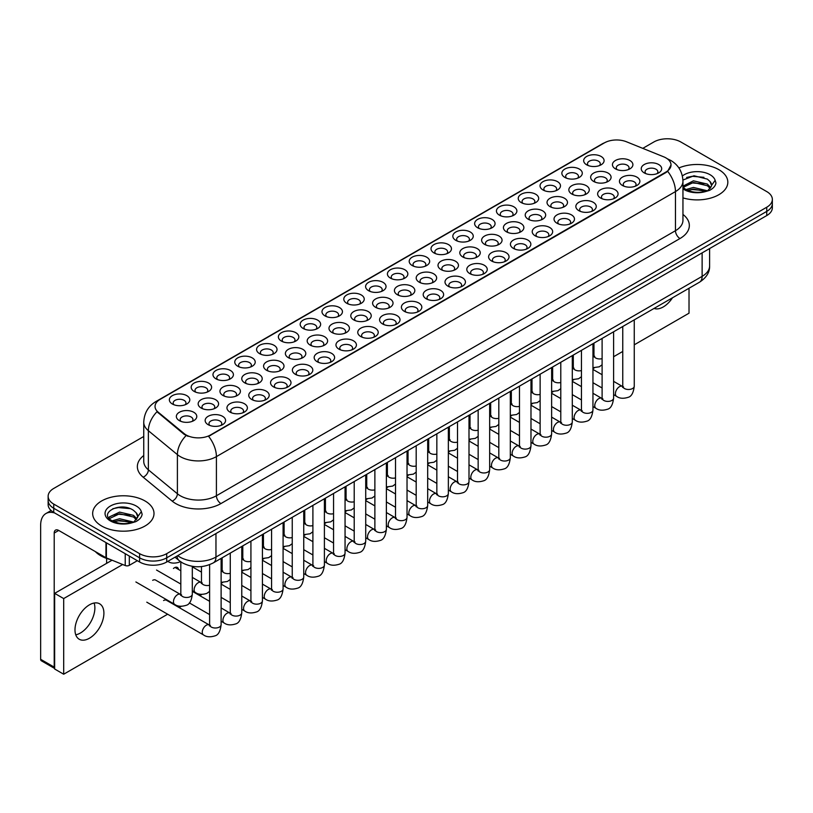 <?xml version="1.0" encoding="UTF-8"?>
<svg xmlns="http://www.w3.org/2000/svg" width="813" height="813" viewBox="0 0 813 813"><rect width="100%" height="100%" fill="white"/><g stroke="black" fill="none" stroke-linecap="round" stroke-linejoin="round"><path stroke-width="1.22" d="M368.594 290.698L368.594 290.698A10.223 5.904 180 0 1 368.594 282.355A10.223 5.904 180 0 1 383.055 282.355A10.223 5.904 180 0 1 383.055 290.698A10.223 5.904 180 0 1 368.594 290.698M381.378 291.481A6.392 3.689 0 0 0 382.212 289.662A6.392 3.689 0 0 0 380.342 287.05A6.392 3.689 0 0 0 373.38 286.247A6.392 3.689 0 0 0 369.437 289.662A6.392 3.689 0 0 0 370.271 291.481M346.785 303.29L346.785 303.29A10.223 5.904 180 0 1 346.785 294.946A10.223 5.904 180 0 1 361.246 294.946A10.223 5.904 180 0 1 361.246 303.29A10.223 5.904 180 0 1 346.785 303.29M359.57 304.072A6.392 3.689 0 0 0 360.413 302.243A6.392 3.689 0 0 0 358.533 299.641A6.392 3.689 0 0 0 351.572 298.838A6.392 3.689 0 0 0 347.629 302.243A6.392 3.689 0 0 0 348.462 304.072M324.987 315.881L324.987 315.881A10.223 5.904 180 0 1 324.987 307.527A10.223 5.904 180 0 1 339.448 307.527A10.223 5.904 180 0 1 339.448 315.881A10.223 5.904 180 0 1 324.987 315.881M337.771 316.664A6.392 3.689 0 0 0 338.604 314.834A6.392 3.689 0 0 0 336.734 312.222A6.392 3.689 0 0 0 329.773 311.43A6.392 3.689 0 0 0 325.82 314.834A6.392 3.689 0 0 0 326.663 316.664M259.571 353.645L259.571 353.645A10.223 5.904 180 0 1 259.571 345.301A10.223 5.904 180 0 1 274.032 345.301A10.223 5.904 180 0 1 274.032 353.645A10.223 5.904 180 0 1 259.571 353.645M272.355 354.427A6.392 3.689 0 0 0 273.188 352.598A6.392 3.689 0 0 0 271.318 349.997A6.392 3.689 0 0 0 264.357 349.194A6.392 3.689 0 0 0 260.404 352.598A6.392 3.689 0 0 0 261.247 354.427M237.762 366.236L237.762 366.236A10.223 5.904 180 0 1 237.762 357.883A10.223 5.904 180 0 1 252.223 357.883A10.223 5.904 180 0 1 252.223 366.236A10.223 5.904 180 0 1 237.762 366.236M250.546 367.019A6.392 3.689 0 0 0 251.38 365.189A6.392 3.689 0 0 0 249.51 362.588A6.392 3.689 0 0 0 242.548 361.785A6.392 3.689 0 0 0 238.605 365.189A6.392 3.689 0 0 0 239.439 367.019M215.963 378.828L215.963 378.828A10.223 5.904 180 0 1 215.963 370.474A10.223 5.904 180 0 1 230.414 370.474A10.223 5.904 180 0 1 230.414 378.828A10.223 5.904 180 0 1 215.963 378.828M228.738 379.61A6.392 3.689 0 0 0 229.581 377.781A6.392 3.689 0 0 0 227.711 375.169A6.392 3.689 0 0 0 220.74 374.376A6.392 3.689 0 0 0 216.797 377.781A6.392 3.689 0 0 0 217.64 379.61M194.155 391.409L194.155 391.409A10.223 5.904 180 0 1 194.155 383.065A10.223 5.904 180 0 1 208.616 383.065A10.223 5.904 180 0 1 208.616 391.409A10.223 5.904 180 0 1 194.155 391.409M206.939 392.191A6.392 3.689 0 0 0 207.772 390.372A6.392 3.689 0 0 0 205.902 387.76A6.392 3.689 0 0 0 198.941 386.958A6.392 3.689 0 0 0 194.998 390.372A6.392 3.689 0 0 0 195.831 392.191M303.178 328.472L303.178 328.472A10.223 5.904 180 0 1 303.178 320.119A10.223 5.904 180 0 1 317.639 320.119A10.223 5.904 180 0 1 317.639 328.472A10.223 5.904 180 0 1 303.178 328.472M315.962 329.255A6.392 3.689 0 0 0 316.796 327.426A6.392 3.689 0 0 0 314.926 324.814A6.392 3.689 0 0 0 307.964 324.021A6.392 3.689 0 0 0 304.021 327.426A6.392 3.689 0 0 0 304.855 329.255M281.369 341.054L281.369 341.054A10.223 5.904 180 0 1 281.379 332.71A10.223 5.904 180 0 1 295.83 332.71A10.223 5.904 180 0 1 295.83 341.054A10.223 5.904 180 0 1 281.369 341.054M294.154 341.836A6.392 3.689 0 0 0 294.997 340.017A6.392 3.689 0 0 0 293.117 337.405A6.392 3.689 0 0 0 286.156 336.602A6.392 3.689 0 0 0 282.213 340.017A6.392 3.689 0 0 0 283.056 341.836M390.403 278.107L390.403 278.107A10.223 5.904 180 0 1 390.403 269.764A10.223 5.904 180 0 1 404.854 269.764A10.223 5.904 180 0 1 404.854 278.107A10.223 5.904 180 0 1 390.403 278.107M403.177 278.889A6.392 3.689 0 0 0 404.02 277.07A6.392 3.689 0 0 0 402.15 274.459A6.392 3.689 0 0 0 395.179 273.656A6.392 3.689 0 0 0 391.236 277.07A6.392 3.689 0 0 0 392.079 278.889M412.201 265.526L412.201 265.526A10.223 5.904 180 0 1 412.201 257.172A10.223 5.904 180 0 1 426.662 257.172A10.223 5.904 180 0 1 426.662 265.526A10.223 5.904 180 0 1 412.201 265.526M424.986 266.308A6.392 3.689 0 0 0 425.829 264.479A6.392 3.689 0 0 0 423.949 261.867A6.392 3.689 0 0 0 416.988 261.075A6.392 3.689 0 0 0 413.045 264.479A6.392 3.689 0 0 0 413.878 266.308M434.01 252.934L434.01 252.934A10.223 5.904 180 0 1 434.01 244.581A10.223 5.904 180 0 1 448.471 244.581A10.223 5.904 180 0 1 448.471 252.934A10.223 5.904 180 0 1 434.01 252.934M446.794 253.717A6.392 3.689 0 0 0 447.628 251.888A6.392 3.689 0 0 0 445.758 249.286A6.392 3.689 0 0 0 438.796 248.483A6.392 3.689 0 0 0 434.853 251.888A6.392 3.689 0 0 0 435.687 253.717M455.819 240.343L455.819 240.343A10.223 5.904 180 0 1 455.819 232A10.223 5.904 180 0 1 470.27 232A10.223 5.904 180 0 1 470.27 240.343A10.223 5.904 180 0 1 455.819 240.343M468.593 241.126A6.392 3.689 0 0 0 469.436 239.296A6.392 3.689 0 0 0 467.566 236.695A6.392 3.689 0 0 0 460.595 235.892A6.392 3.689 0 0 0 456.652 239.296A6.392 3.689 0 0 0 457.495 241.126M477.617 227.752L477.617 227.752A10.223 5.904 180 0 1 477.617 219.408A10.223 5.904 180 0 1 492.078 219.408A10.223 5.904 180 0 1 492.078 227.752A10.223 5.904 180 0 1 477.617 227.752M490.402 228.534A6.392 3.689 0 0 0 491.235 226.715A6.392 3.689 0 0 0 489.365 224.103A6.392 3.689 0 0 0 482.404 223.301A6.392 3.689 0 0 0 478.461 226.715A6.392 3.689 0 0 0 479.294 228.534M499.426 215.171L499.426 215.171A10.223 5.904 180 0 1 499.426 206.817A10.223 5.904 180 0 1 513.887 206.817A10.223 5.904 180 0 1 513.887 215.171A10.223 5.904 180 0 1 499.426 215.171M512.21 215.953A6.392 3.689 0 0 0 513.044 214.124A6.392 3.689 0 0 0 511.174 211.512A6.392 3.689 0 0 0 504.212 210.709A6.392 3.689 0 0 0 500.269 214.124A6.392 3.689 0 0 0 501.103 215.953M521.235 202.579L521.235 202.579A10.223 5.904 180 0 1 521.235 194.226A10.223 5.904 180 0 1 535.686 194.226A10.223 5.904 180 0 1 535.686 202.579A10.223 5.904 180 0 1 521.235 202.579M534.009 203.362A6.392 3.689 0 0 0 534.852 201.533A6.392 3.689 0 0 0 532.982 198.921A6.392 3.689 0 0 0 526.011 198.128A6.392 3.689 0 0 0 522.068 201.533A6.392 3.689 0 0 0 522.911 203.362M543.033 189.988L543.033 189.988A10.223 5.904 180 0 1 543.033 181.645A10.223 5.904 180 0 1 557.494 181.645A10.223 5.904 180 0 1 557.494 189.988A10.223 5.904 180 0 1 543.033 189.988M555.818 190.77A6.392 3.689 0 0 0 556.651 188.941A6.392 3.689 0 0 0 554.781 186.34A6.392 3.689 0 0 0 547.82 185.537A6.392 3.689 0 0 0 543.877 188.941A6.392 3.689 0 0 0 544.71 190.77M564.842 177.397L564.842 177.397A10.223 5.904 180 0 1 564.842 169.053A10.223 5.904 180 0 1 579.303 169.053A10.223 5.904 180 0 1 579.303 177.397A10.223 5.904 180 0 1 564.842 177.397M577.626 178.179A6.392 3.689 0 0 0 578.46 176.36A6.392 3.689 0 0 0 576.59 173.748A6.392 3.689 0 0 0 569.628 172.945A6.392 3.689 0 0 0 565.685 176.36A6.392 3.689 0 0 0 566.519 178.179M586.651 164.805L586.651 164.805A10.223 5.904 180 0 1 586.651 156.462A10.223 5.904 180 0 1 601.102 156.462A10.223 5.904 180 0 1 601.102 164.805A10.223 5.904 180 0 1 586.651 164.805M599.425 165.588A6.392 3.689 0 0 0 600.268 163.769A6.392 3.689 0 0 0 598.398 161.157A6.392 3.689 0 0 0 591.427 160.354A6.392 3.689 0 0 0 587.484 163.769A6.392 3.689 0 0 0 588.327 165.588M172.346 404L172.346 404A10.223 5.904 180 0 1 172.346 395.657A10.223 5.904 180 0 1 186.807 395.657A10.223 5.904 180 0 1 186.807 404A10.223 5.904 180 0 1 172.346 404M185.13 404.783A6.392 3.689 0 0 0 185.964 402.963A6.392 3.689 0 0 0 184.094 400.352A6.392 3.689 0 0 0 177.132 399.549A6.392 3.689 0 0 0 173.189 402.963A6.392 3.689 0 0 0 174.023 404.783M397.394 294.733L397.394 294.733A10.223 5.904 180 0 1 397.394 286.389A10.223 5.904 180 0 1 411.845 286.389A10.223 5.904 180 0 1 411.845 294.733A10.223 5.904 180 0 1 397.394 294.733M410.169 295.515A6.392 3.689 0 0 0 411.012 293.696A6.392 3.689 0 0 0 409.142 291.084A6.392 3.689 0 0 0 402.171 290.282A6.392 3.689 0 0 0 398.228 293.696A6.392 3.689 0 0 0 399.071 295.515M375.586 307.324L375.586 307.324A10.223 5.904 180 0 1 375.586 298.981A10.223 5.904 180 0 1 390.047 298.981A10.223 5.904 180 0 1 390.047 307.324A10.223 5.904 180 0 1 375.586 307.324M388.37 308.107A6.392 3.689 0 0 0 389.203 306.277A6.392 3.689 0 0 0 387.334 303.676A6.392 3.689 0 0 0 380.372 302.873A6.392 3.689 0 0 0 376.419 306.277A6.392 3.689 0 0 0 377.262 308.107M353.777 319.916L353.777 319.916A10.223 5.904 180 0 1 353.777 311.562A10.223 5.904 180 0 1 368.238 311.562A10.223 5.904 180 0 1 368.238 319.916A10.223 5.904 180 0 1 353.777 319.916M366.561 320.698A6.392 3.689 0 0 0 367.395 318.869A6.392 3.689 0 0 0 365.525 316.267A6.392 3.689 0 0 0 358.563 315.464A6.392 3.689 0 0 0 354.62 318.869A6.392 3.689 0 0 0 355.454 320.698M331.978 332.507L331.978 332.507A10.223 5.904 180 0 1 331.978 324.153A10.223 5.904 180 0 1 346.429 324.153A10.223 5.904 180 0 1 346.429 332.507A10.223 5.904 180 0 1 331.978 332.507M344.753 333.289A6.392 3.689 0 0 0 345.596 331.46A6.392 3.689 0 0 0 343.726 328.848A6.392 3.689 0 0 0 336.755 328.056A6.392 3.689 0 0 0 332.812 331.46A6.392 3.689 0 0 0 333.655 333.289M266.562 370.271L266.562 370.271A10.223 5.904 180 0 1 266.562 361.927A10.223 5.904 180 0 1 281.013 361.927A10.223 5.904 180 0 1 281.013 370.271A10.223 5.904 180 0 1 266.562 370.271M279.337 371.053A6.392 3.689 0 0 0 280.18 369.224A6.392 3.689 0 0 0 278.31 366.622A6.392 3.689 0 0 0 271.339 365.82A6.392 3.689 0 0 0 267.396 369.224A6.392 3.689 0 0 0 268.239 371.053M244.754 382.862L244.754 382.862A10.223 5.904 180 0 1 244.754 374.508A10.223 5.904 180 0 1 259.215 374.508A10.223 5.904 180 0 1 259.215 382.862A10.223 5.904 180 0 1 244.754 382.862M257.538 383.645A6.392 3.689 0 0 0 258.371 381.815A6.392 3.689 0 0 0 256.502 379.204A6.392 3.689 0 0 0 249.54 378.411A6.392 3.689 0 0 0 245.597 381.815A6.392 3.689 0 0 0 246.43 383.645M222.945 395.453L222.945 395.453A10.223 5.904 180 0 1 222.945 387.1A10.223 5.904 180 0 1 237.406 387.1A10.223 5.904 180 0 1 237.406 395.453A10.223 5.904 180 0 1 222.945 395.453M235.729 396.236A6.392 3.689 0 0 0 236.563 394.407A6.392 3.689 0 0 0 234.693 391.795A6.392 3.689 0 0 0 227.731 390.992A6.392 3.689 0 0 0 223.788 394.407A6.392 3.689 0 0 0 224.622 396.236M201.146 408.035L201.146 408.035A10.223 5.904 180 0 1 201.146 399.691A10.223 5.904 180 0 1 215.597 399.691A10.223 5.904 180 0 1 215.597 408.035A10.223 5.904 180 0 1 201.146 408.035M213.921 408.817A6.392 3.689 0 0 0 214.764 406.998A6.392 3.689 0 0 0 212.894 404.386A6.392 3.689 0 0 0 205.923 403.583A6.392 3.689 0 0 0 201.98 406.998A6.392 3.689 0 0 0 202.823 408.817M310.17 345.088L310.17 345.088A10.223 5.904 180 0 1 310.17 336.745A10.223 5.904 180 0 1 324.631 336.745A10.223 5.904 180 0 1 324.631 345.088A10.223 5.904 180 0 1 310.17 345.088M322.954 345.871A6.392 3.689 0 0 0 323.787 344.051A6.392 3.689 0 0 0 321.918 341.44A6.392 3.689 0 0 0 314.956 340.637A6.392 3.689 0 0 0 311.013 344.051A6.392 3.689 0 0 0 311.846 345.871M288.361 357.679L288.361 357.679A10.223 5.904 180 0 1 288.361 349.336A10.223 5.904 180 0 1 302.822 349.336A10.223 5.904 180 0 1 302.822 357.679A10.223 5.904 180 0 1 288.361 357.679M301.145 358.462A6.392 3.689 0 0 0 301.979 356.643A6.392 3.689 0 0 0 300.109 354.031A6.392 3.689 0 0 0 293.147 353.228A6.392 3.689 0 0 0 289.204 356.643A6.392 3.689 0 0 0 290.038 358.462M419.193 282.152L419.193 282.152A10.223 5.904 180 0 1 419.193 273.798A10.223 5.904 180 0 1 433.654 273.798A10.223 5.904 180 0 1 433.654 282.152A10.223 5.904 180 0 1 419.193 282.152M431.977 282.934A6.392 3.689 0 0 0 432.811 281.105A6.392 3.689 0 0 0 430.941 278.493A6.392 3.689 0 0 0 423.98 277.69A6.392 3.689 0 0 0 420.036 281.105A6.392 3.689 0 0 0 420.87 282.934M441.002 269.56L441.002 269.56A10.223 5.904 180 0 1 441.002 261.207A10.223 5.904 180 0 1 455.463 261.207A10.223 5.904 180 0 1 455.463 269.56A10.223 5.904 180 0 1 441.002 269.56M453.786 270.343A6.392 3.689 0 0 0 454.619 268.514A6.392 3.689 0 0 0 452.75 265.902A6.392 3.689 0 0 0 445.788 265.109A6.392 3.689 0 0 0 441.835 268.514A6.392 3.689 0 0 0 442.679 270.343M462.8 256.969L462.8 256.969A10.223 5.904 180 0 1 462.8 248.626A10.223 5.904 180 0 1 477.261 248.626A10.223 5.904 180 0 1 477.261 256.969A10.223 5.904 180 0 1 462.8 256.969M475.585 257.751A6.392 3.689 0 0 0 476.428 255.922A6.392 3.689 0 0 0 474.548 253.321A6.392 3.689 0 0 0 467.587 252.518A6.392 3.689 0 0 0 463.644 255.922A6.392 3.689 0 0 0 464.487 257.751M484.609 244.378L484.609 244.378A10.223 5.904 180 0 1 484.609 236.034A10.223 5.904 180 0 1 499.07 236.034A10.223 5.904 180 0 1 499.07 244.378A10.223 5.904 180 0 1 484.609 244.378M497.393 245.16A6.392 3.689 0 0 0 498.227 243.341A6.392 3.689 0 0 0 496.357 240.729A6.392 3.689 0 0 0 489.396 239.926A6.392 3.689 0 0 0 485.452 243.341A6.392 3.689 0 0 0 486.286 245.16M506.418 231.786L506.418 231.786A10.223 5.904 180 0 1 506.418 223.443A10.223 5.904 180 0 1 520.879 223.443A10.223 5.904 180 0 1 520.879 231.786A10.223 5.904 180 0 1 506.418 231.786M519.192 232.569A6.392 3.689 0 0 0 520.035 230.75A6.392 3.689 0 0 0 518.166 228.138A6.392 3.689 0 0 0 511.204 227.335A6.392 3.689 0 0 0 507.251 230.75A6.392 3.689 0 0 0 508.095 232.569M528.216 219.205L528.216 219.205A10.223 5.904 180 0 1 528.216 210.852A10.223 5.904 180 0 1 542.678 210.852A10.223 5.904 180 0 1 542.678 219.205A10.223 5.904 180 0 1 528.216 219.205M541.001 219.988A6.392 3.689 0 0 0 541.844 218.158A6.392 3.689 0 0 0 539.964 215.547A6.392 3.689 0 0 0 533.003 214.754A6.392 3.689 0 0 0 529.06 218.158A6.392 3.689 0 0 0 529.893 219.988M550.025 206.614L550.025 206.614A10.223 5.904 180 0 1 550.025 198.26A10.223 5.904 180 0 1 564.486 198.26A10.223 5.904 180 0 1 564.486 206.614A10.223 5.904 180 0 1 550.025 206.614M562.809 207.396A6.392 3.689 0 0 0 563.643 205.567A6.392 3.689 0 0 0 561.773 202.965A6.392 3.689 0 0 0 554.812 202.163A6.392 3.689 0 0 0 550.868 205.567A6.392 3.689 0 0 0 551.702 207.396M571.834 194.022L571.834 194.022A10.223 5.904 180 0 1 571.834 185.679A10.223 5.904 180 0 1 586.285 185.679A10.223 5.904 180 0 1 586.285 194.022A10.223 5.904 180 0 1 571.834 194.022M584.608 194.805A6.392 3.689 0 0 0 585.451 192.976A6.392 3.689 0 0 0 583.582 190.374A6.392 3.689 0 0 0 576.61 189.571A6.392 3.689 0 0 0 572.667 192.976A6.392 3.689 0 0 0 573.511 194.805M593.632 181.431L593.632 181.431A10.223 5.904 180 0 1 593.632 173.088A10.223 5.904 180 0 1 608.094 173.088A10.223 5.904 180 0 1 608.094 181.431A10.223 5.904 180 0 1 593.632 181.431M606.417 182.214A6.392 3.689 0 0 0 607.26 180.395A6.392 3.689 0 0 0 605.38 177.783A6.392 3.689 0 0 0 598.419 176.98A6.392 3.689 0 0 0 594.476 180.395A6.392 3.689 0 0 0 595.309 182.214M615.441 168.85L615.441 168.85A10.223 5.904 180 0 1 615.441 160.496A10.223 5.904 180 0 1 629.902 160.496A10.223 5.904 180 0 1 629.902 168.85A10.223 5.904 180 0 1 615.441 168.85M628.225 169.632A6.392 3.689 0 0 0 629.059 167.803A6.392 3.689 0 0 0 627.189 165.191A6.392 3.689 0 0 0 620.228 164.389A6.392 3.689 0 0 0 616.284 167.803A6.392 3.689 0 0 0 617.118 169.632M179.338 420.626L179.338 420.626A10.223 5.904 180 0 1 179.338 412.282A10.223 5.904 180 0 1 193.799 412.282A10.223 5.904 180 0 1 193.799 420.626A10.223 5.904 180 0 1 179.338 420.626M192.122 421.408A6.392 3.689 0 0 0 192.955 419.579A6.392 3.689 0 0 0 191.085 416.978A6.392 3.689 0 0 0 184.124 416.175A6.392 3.689 0 0 0 180.181 419.579A6.392 3.689 0 0 0 181.014 421.408M295.353 374.305L295.353 374.305A10.223 5.904 180 0 1 295.353 365.962A10.223 5.904 180 0 1 309.814 365.962A10.223 5.904 180 0 1 309.814 374.305A10.223 5.904 180 0 1 295.353 374.305M308.137 375.088A6.392 3.689 0 0 0 308.97 373.258A6.392 3.689 0 0 0 307.101 370.657A6.392 3.689 0 0 0 300.139 369.854A6.392 3.689 0 0 0 296.196 373.258A6.392 3.689 0 0 0 297.03 375.088M273.544 386.897L273.544 386.897A10.223 5.904 180 0 1 273.544 378.543A10.223 5.904 180 0 1 288.005 378.543A10.223 5.904 180 0 1 288.005 386.897A10.223 5.904 180 0 1 273.544 386.897M286.328 387.679A6.392 3.689 0 0 0 287.172 385.85A6.392 3.689 0 0 0 285.292 383.248A6.392 3.689 0 0 0 278.331 382.445A6.392 3.689 0 0 0 274.388 385.85A6.392 3.689 0 0 0 275.221 387.679M251.745 399.488L251.745 399.488A10.223 5.904 180 0 1 251.745 391.134A10.223 5.904 180 0 1 266.207 391.134A10.223 5.904 180 0 1 266.207 399.488A10.223 5.904 180 0 1 251.745 399.488M264.53 400.27A6.392 3.689 0 0 0 265.363 398.441A6.392 3.689 0 0 0 263.493 395.829A6.392 3.689 0 0 0 256.532 395.037A6.392 3.689 0 0 0 252.579 398.441A6.392 3.689 0 0 0 253.422 400.27M229.937 412.069L229.937 412.069A10.223 5.904 180 0 1 229.937 403.726A10.223 5.904 180 0 1 244.398 403.726A10.223 5.904 180 0 1 244.398 412.069A10.223 5.904 180 0 1 229.937 412.069M242.721 412.852A6.392 3.689 0 0 0 243.554 411.032A6.392 3.689 0 0 0 241.685 408.421A6.392 3.689 0 0 0 234.723 407.618A6.392 3.689 0 0 0 230.78 411.032A6.392 3.689 0 0 0 231.614 412.852M317.161 361.714L317.161 361.714A10.223 5.904 180 0 1 317.161 353.37A10.223 5.904 180 0 1 331.613 353.37A10.223 5.904 180 0 1 331.613 361.714A10.223 5.904 180 0 1 317.161 361.714M329.936 362.496A6.392 3.689 0 0 0 330.779 360.677A6.392 3.689 0 0 0 328.909 358.066A6.392 3.689 0 0 0 321.938 357.263A6.392 3.689 0 0 0 317.995 360.677A6.392 3.689 0 0 0 318.838 362.496M338.96 349.133L338.96 349.133A10.223 5.904 180 0 1 338.96 340.779A10.223 5.904 180 0 1 353.421 340.779A10.223 5.904 180 0 1 353.421 349.133A10.223 5.904 180 0 1 338.96 349.133M351.744 349.915A6.392 3.689 0 0 0 352.588 348.086A6.392 3.689 0 0 0 350.708 345.474A6.392 3.689 0 0 0 343.747 344.671A6.392 3.689 0 0 0 339.804 348.086A6.392 3.689 0 0 0 340.637 349.915M360.769 336.541L360.769 336.541A10.223 5.904 180 0 1 360.769 328.188A10.223 5.904 180 0 1 375.23 328.188A10.223 5.904 180 0 1 375.23 336.541A10.223 5.904 180 0 1 360.769 336.541M373.553 337.324A6.392 3.689 0 0 0 374.387 335.495A6.392 3.689 0 0 0 372.517 332.883A6.392 3.689 0 0 0 365.555 332.09A6.392 3.689 0 0 0 361.612 335.495A6.392 3.689 0 0 0 362.446 337.324M382.577 323.95L382.577 323.95A10.223 5.904 180 0 1 382.577 315.607A10.223 5.904 180 0 1 397.029 315.607A10.223 5.904 180 0 1 397.029 323.95A10.223 5.904 180 0 1 382.577 323.95M395.352 324.733A6.392 3.689 0 0 0 396.195 322.903A6.392 3.689 0 0 0 394.325 320.302A6.392 3.689 0 0 0 387.354 319.499A6.392 3.689 0 0 0 383.411 322.903A6.392 3.689 0 0 0 384.254 324.733M404.376 311.359L404.376 311.359A10.223 5.904 180 0 1 404.376 303.015A10.223 5.904 180 0 1 418.837 303.015A10.223 5.904 180 0 1 418.837 311.359A10.223 5.904 180 0 1 404.376 311.359M417.16 312.141A6.392 3.689 0 0 0 417.994 310.322A6.392 3.689 0 0 0 416.124 307.71A6.392 3.689 0 0 0 409.163 306.908A6.392 3.689 0 0 0 405.22 310.322A6.392 3.689 0 0 0 406.053 312.141M426.185 298.767L426.185 298.767A10.223 5.904 180 0 1 426.185 290.424A10.223 5.904 180 0 1 440.646 290.424A10.223 5.904 180 0 1 440.646 298.767A10.223 5.904 180 0 1 426.185 298.767M438.969 299.55A6.392 3.689 0 0 0 439.803 297.731A6.392 3.689 0 0 0 437.933 295.119A6.392 3.689 0 0 0 430.971 294.316A6.392 3.689 0 0 0 427.028 297.731A6.392 3.689 0 0 0 427.862 299.55M447.993 286.186L447.993 286.186A10.223 5.904 180 0 1 447.993 277.833A10.223 5.904 180 0 1 462.445 277.833A10.223 5.904 180 0 1 462.445 286.186A10.223 5.904 180 0 1 447.993 286.186M460.768 286.969A6.392 3.689 0 0 0 461.611 285.139A6.392 3.689 0 0 0 459.741 282.528A6.392 3.689 0 0 0 452.77 281.735A6.392 3.689 0 0 0 448.827 285.139A6.392 3.689 0 0 0 449.67 286.969M469.792 273.595L469.792 273.595A10.223 5.904 180 0 1 469.792 265.241A10.223 5.904 180 0 1 484.253 265.241A10.223 5.904 180 0 1 484.253 273.595A10.223 5.904 180 0 1 469.792 273.595M482.576 274.377A6.392 3.689 0 0 0 483.41 272.548A6.392 3.689 0 0 0 481.54 269.936A6.392 3.689 0 0 0 474.579 269.144A6.392 3.689 0 0 0 470.636 272.548A6.392 3.689 0 0 0 471.469 274.377M491.601 261.003L491.601 261.003A10.223 5.904 180 0 1 491.601 252.66A10.223 5.904 180 0 1 506.062 252.66A10.223 5.904 180 0 1 506.062 261.003A10.223 5.904 180 0 1 491.601 261.003M504.385 261.786A6.392 3.689 0 0 0 505.219 259.957A6.392 3.689 0 0 0 503.349 257.355A6.392 3.689 0 0 0 496.387 256.552A6.392 3.689 0 0 0 492.444 259.957A6.392 3.689 0 0 0 493.278 261.786M513.41 248.412L513.41 248.412A10.223 5.904 180 0 1 513.41 240.069A10.223 5.904 180 0 1 527.861 240.069A10.223 5.904 180 0 1 527.861 248.412A10.223 5.904 180 0 1 513.41 248.412M526.184 249.195A6.392 3.689 0 0 0 527.027 247.376A6.392 3.689 0 0 0 525.157 244.764A6.392 3.689 0 0 0 518.186 243.961A6.392 3.689 0 0 0 514.243 247.376A6.392 3.689 0 0 0 515.086 249.195M535.208 235.831L535.208 235.831A10.223 5.904 180 0 1 535.208 227.477A10.223 5.904 180 0 1 549.669 227.477A10.223 5.904 180 0 1 549.669 235.831A10.223 5.904 180 0 1 535.208 235.831M547.992 236.613A6.392 3.689 0 0 0 548.826 234.784A6.392 3.689 0 0 0 546.956 232.172A6.392 3.689 0 0 0 539.995 231.37A6.392 3.689 0 0 0 536.052 234.784A6.392 3.689 0 0 0 536.885 236.613M557.017 223.24L557.017 223.24A10.223 5.904 180 0 1 557.017 214.886A10.223 5.904 180 0 1 571.478 214.886A10.223 5.904 180 0 1 571.478 223.24A10.223 5.904 180 0 1 557.017 223.24M569.801 224.022A6.392 3.689 0 0 0 570.635 222.193A6.392 3.689 0 0 0 568.765 219.581A6.392 3.689 0 0 0 561.803 218.788A6.392 3.689 0 0 0 557.85 222.193A6.392 3.689 0 0 0 558.694 224.022M578.826 210.648L578.826 210.648A10.223 5.904 180 0 1 578.826 202.305A10.223 5.904 180 0 1 593.277 202.305A10.223 5.904 180 0 1 593.277 210.648A10.223 5.904 180 0 1 578.826 210.648M591.6 211.431A6.392 3.689 0 0 0 592.443 209.602A6.392 3.689 0 0 0 590.563 207A6.392 3.689 0 0 0 583.602 206.197A6.392 3.689 0 0 0 579.659 209.602A6.392 3.689 0 0 0 580.502 211.431M600.624 198.057L600.624 198.057A10.223 5.904 180 0 1 600.624 189.714A10.223 5.904 180 0 1 615.085 189.714A10.223 5.904 180 0 1 615.085 198.057A10.223 5.904 180 0 1 600.624 198.057M613.409 198.839A6.392 3.689 0 0 0 614.242 197.02A6.392 3.689 0 0 0 612.372 194.409A6.392 3.689 0 0 0 605.411 193.606A6.392 3.689 0 0 0 601.468 197.02A6.392 3.689 0 0 0 602.301 198.839M622.433 185.466L622.433 185.466A10.223 5.904 180 0 1 622.433 177.122A10.223 5.904 180 0 1 636.894 177.122A10.223 5.904 180 0 1 636.894 185.466A10.223 5.904 180 0 1 622.433 185.466M635.217 186.248A6.392 3.689 0 0 0 636.051 184.429A6.392 3.689 0 0 0 634.181 181.817A6.392 3.689 0 0 0 627.219 181.014A6.392 3.689 0 0 0 623.266 184.429A6.392 3.689 0 0 0 624.11 186.248M644.231 172.884L644.231 172.884A10.223 5.904 180 0 1 644.231 164.531A10.223 5.904 180 0 1 658.693 164.531A10.223 5.904 180 0 1 658.693 172.884A10.223 5.904 180 0 1 644.231 172.884M657.016 173.667A6.392 3.689 0 0 0 657.859 171.838A6.392 3.689 0 0 0 655.979 169.226A6.392 3.689 0 0 0 649.018 168.433A6.392 3.689 0 0 0 645.075 171.838A6.392 3.689 0 0 0 645.908 173.667M208.138 424.66A10.223 5.904 180 0 1 208.128 424.66A10.223 5.904 180 0 1 208.138 416.317A10.223 5.904 180 0 1 222.589 416.317A10.223 5.904 180 0 1 222.589 424.66A10.223 5.904 180 0 1 208.138 424.66M220.912 425.443A6.392 3.689 0 0 0 221.756 423.624A6.392 3.689 0 0 0 219.876 421.012A6.392 3.689 0 0 0 212.915 420.209A6.392 3.689 0 0 0 208.971 423.624A6.392 3.689 0 0 0 209.815 425.443M663.672 156.807A17.256 9.959 180 0 1 665.979 157.925A17.256 9.959 180 0 1 671.03 164.968A17.256 9.959 180 0 1 665.979 172.01L210.537 434.965A17.256 9.959 180 0 1 184.205 433.634L158.159 412.15A17.256 9.959 180 0 1 155.039 406.439A17.256 9.959 180 0 1 160.09 399.396L604.374 142.885A17.256 9.959 180 0 1 626.467 141.767L663.672 156.807M718.844 169.663A30.67 17.703 0 0 0 678.906 167.956A30.67 17.703 0 0 1 718.844 169.663A30.67 17.703 0 0 1 727.828 182.193A30.67 17.703 0 0 0 718.844 169.663M145.019 500.96A30.67 17.703 0 0 0 111.594 497.119A30.67 17.703 0 0 0 92.662 513.481A30.67 17.703 0 0 0 101.645 526.001A30.67 17.703 0 0 0 135.07 529.842A30.67 17.703 0 0 0 154.003 513.481A30.67 17.703 0 0 0 145.019 500.96A30.67 17.703 0 0 0 111.594 497.119A30.67 17.703 0 0 0 92.662 513.481A30.67 17.703 0 0 0 101.645 526.001A30.67 17.703 0 0 0 135.07 529.842A30.67 17.703 0 0 0 154.003 513.481A30.67 17.703 0 0 0 145.019 500.96M671.03 164.968L667.646 171.309L665.979 172.529L208.595 436.347A22.368 12.917 60 0 1 216.41 456.611A25.559 14.756 180 0 1 180.262 456.611A25.559 14.756 180 0 1 177.397 454.64L148.373 430.707A25.559 14.756 180 0 1 143.749 422.242L143.749 461.378A25.559 14.756 0 0 0 148.373 469.833L177.397 493.776A25.559 14.756 0 0 0 180.262 495.747A25.559 14.756 0 0 0 216.41 495.747L675.471 230.709A25.559 14.756 0 0 0 682.95 220.272L682.95 181.147A25.559 14.756 180 0 1 675.471 191.583A22.368 12.917 -120 0 0 667.646 171.309M143.749 436.479L53.749 488.44A19.166 11.067 0 0 0 48.14 496.265L48.14 504.609A19.166 11.067 0 0 0 53.749 512.434L139.602 561.996L139.602 557.83A19.166 11.067 0 0 0 166.706 557.83L766.74 211.4A19.166 11.067 0 0 0 772.35 203.575A19.166 11.067 0 0 1 766.74 211.4L166.706 557.83A19.166 11.067 0 0 1 139.602 557.83L53.749 508.267L139.602 557.83L139.602 553.653A19.166 11.067 0 0 0 166.706 553.653L766.74 207.234A19.166 11.067 0 0 0 772.35 199.409A19.166 11.067 0 0 0 766.74 191.583L680.888 142.021A19.166 11.067 0 0 0 653.774 142.021L642.778 148.362M48.14 500.442A19.166 11.067 0 0 0 53.749 508.267A19.166 11.067 0 0 1 48.14 500.442M188.077 436.347L184.205 434.386L156.99 411.734A22.368 14.959 129.5 0 0 148.373 430.707L148.373 469.833A6.392 4.278 -50.5 0 1 143.139 477.17A31.951 18.445 180 0 1 143.749 455.524M682.95 197.884A30.67 17.703 0 0 0 727.828 182.193A30.67 17.703 0 0 1 682.95 197.884M48.14 496.265A19.166 11.067 0 0 0 53.749 504.09L139.602 553.653M139.602 561.996A19.166 11.067 0 0 0 166.706 561.996L766.74 215.577A19.166 11.067 0 0 0 772.35 207.752L772.35 199.409M682.95 187.092L685.572 189.287C691.172 192.315 697.778 193.088 705.399 191.604L709.454 190.425C713.357 188.423 715.521 185.923 715.948 182.925L715.145 180.334L711.599 185.323A14.441 8.343 0 0 0 709.962 181.472L707.381 179.114L693.977 175.771L682.93 180.049M711.385 186.309L707.859 190.567M685.999 189.541L693.418 187.437L707.523 190.811M703.794 190.537L692.28 189.551L687.707 190.374L693.418 189.094L705.918 191.492M682.95 186.167L693.418 180.811L707.371 184.084L710.725 187.569M683.164 187.336L693.418 182.468L707.371 185.74L710.166 188.362M709.962 181.472L711.588 185.516M686.619 177.447L692.28 176.299L703.936 177.325M687.686 183.758L692.28 182.925L703.794 183.911M95.324 551.57A31.951 18.445 0 0 0 100.741 555.736A31.951 18.445 0 0 0 110.558 559.608M137.57 517.607L137.783 516.611A14.441 8.343 0 0 0 136.147 512.759L133.566 510.401C120.243 500.981 98.058 513.277 111.757 520.574C117.346 523.613 123.952 524.385 131.574 522.901L135.639 521.722C139.531 519.72 141.696 517.22 142.133 514.223L141.33 511.631L134.033 521.855M112.184 520.828L119.592 518.735L133.698 522.098M113.881 521.661L119.592 520.391L132.092 522.789M108.942 518.145L109.379 516.905L119.592 512.109L133.545 515.371L136.909 518.867M109.349 518.633L119.592 513.765L133.545 517.027L136.35 519.649M136.147 512.759L137.773 516.814M112.794 508.735L118.454 507.586L130.121 508.613M113.871 515.046L118.454 514.212L129.968 515.198M113.881 521.672L118.454 520.838L129.968 521.824M80.406 633.012A20.447 11.809 120 0 0 94.105 603.033A20.447 11.809 120 0 1 80.406 633.012A20.447 11.809 120 0 1 75.761 634.811A20.447 11.809 120 0 0 80.406 633.012M129.318 556.062L129.318 565.33L137.336 560.696M54.705 512.993A25.559 14.756 -120 0 0 45.945 513.521A25.559 14.756 -120 0 0 40.65 525.218L40.65 659.302L54.207 667.127L54.207 533.043A6.392 3.689 60 0 1 55.528 530.117A6.392 3.689 60 0 1 58.719 530.442L105.964 557.718L105.964 542.586M54.654 668.469L41.311 660.766A3.191 1.85 -60 0 1 40.65 659.302M106.615 563.358L106.615 558.419M54.207 667.127A3.191 1.85 120 0 0 54.654 668.438M129.318 565.33A3.191 1.85 180 0 1 125.232 565.533L106.391 557.921A3.191 1.85 180 0 1 105.964 557.718M490.676 411.693A5.752 3.323 120 0 0 490.666 411.703A5.752 3.323 120 0 0 489.66 412.425M470.026 423.817A5.752 3.323 120 0 0 468.999 424.203M449.365 436.378A5.752 3.323 120 0 0 448.349 436.378M428.705 449.701A5.752 3.323 120 0 0 428.126 449.183A5.752 3.323 120 0 0 427.689 449M407.283 462.993A5.752 3.323 120 0 0 407.028 462.475M178.514 569.446A5.752 3.323 120 0 0 177.366 567.454A5.752 3.323 120 0 0 174.49 567.738A5.752 3.323 120 0 0 173.464 568.48M155.629 580.086A5.752 3.323 120 0 0 155.557 580.045A5.752 3.323 120 0 0 152.681 580.33L152.681 580.33M166.533 600.299A5.752 3.323 120 0 0 166.462 600.248A5.752 3.323 120 0 0 163.586 600.533L163.586 600.533M89.45 638.225A20.447 11.809 120 0 0 102.804 620.207A20.447 11.809 120 0 0 99.674 603.825A20.447 11.809 120 0 0 89.45 604.831A20.447 11.809 120 0 0 76.087 622.849A20.447 11.809 120 0 0 79.227 639.242A20.447 11.809 120 0 0 89.45 638.225M654.069 308.432A20.447 11.809 120 0 0 663.266 306.938A20.447 11.809 120 0 0 672.473 297.802M511.336 399.945A5.752 3.323 120 0 0 510.32 401.063M634.262 344.814L689.018 313.198L689.018 288.249M122.692 564.507L63.688 598.571L63.688 674.221L167.641 614.211M179.134 607.575L181.258 606.346M199.795 595.644L201.919 594.425M221.116 583.338L222.579 582.494M241.766 571.417L243.229 570.574M262.426 559.486L263.89 558.643M283.087 547.556L284.55 546.712M303.747 535.635L305.2 534.791M324.397 523.704L325.861 522.861M345.058 511.784L346.521 510.94M365.718 499.853L367.181 499.009M386.378 487.932L387.831 487.089M407.028 476.001L408.492 475.158M427.689 464.071L429.152 463.227M448.349 452.15L449.802 451.306M468.999 440.219L470.463 439.376M489.66 428.299L491.123 427.455M510.32 416.368L511.784 415.524M530.98 404.437L532.434 403.594M551.631 392.516L553.094 391.673M572.291 380.586L573.754 379.742M592.951 368.665L594.405 367.822M613.602 356.734L622.758 351.45M531.997 388.644A5.752 3.323 120 0 0 530.98 390.372M112.062 560.208L54.654 593.358L54.654 669.008L63.688 674.221M63.688 598.571L54.654 593.358M210.537 434.965L210.537 435.473M184.205 433.634L184.205 434.386M158.159 412.15L158.159 412.902M665.979 172.01L665.979 172.529M220.933 503.572A6.392 3.689 60 0 1 216.41 495.747L216.41 456.611L675.471 191.583L675.471 230.709A6.392 3.689 60 0 0 679.983 238.534L220.933 503.572A31.951 18.445 180 0 1 175.75 503.572A31.951 18.445 180 0 1 172.163 501.103L143.139 477.17M682.95 181.147C682.524 171.95 678.479 165.059 670.837 160.476L667.605 158.901A22.368 10.478 112 0 0 667.31 158.789M158.189 400.697A22.368 12.917 -120 0 0 155.872 401.571C148.22 406.165 144.186 413.055 143.749 422.242M155.872 401.571L602.494 143.718A22.368 12.917 60 0 1 604.191 142.997M186.116 435.575A22.368 14.959 129.5 0 0 177.397 454.64L177.397 493.776A6.392 4.278 -50.5 0 1 172.163 501.103M682.95 214.429A31.951 18.445 180 0 1 679.983 238.534M166.706 553.653L166.706 561.996M766.74 207.234L766.74 215.577M53.749 504.09L53.749 512.434M177.691 555.655A25.559 14.756 0 0 0 179.815 557.047A25.559 14.756 0 0 0 215.963 557.047L702.127 276.359A25.559 14.756 0 0 0 709.607 265.922C709.8 272.264 706.416 277.7 699.475 282.213L213.311 562.891A12.784 7.378 60 0 0 215.963 557.047L215.963 533.572M702.127 252.884L702.127 276.359A12.784 7.378 60 0 1 699.475 282.213M177 556.062A12.784 8.547 129.5 0 0 179.287 560.706L175.029 557.2M221.116 558.389L221.116 624.689A5.752 3.323 180 0 1 219.164 627.179A5.752 3.323 180 0 1 211.299 627.036A5.752 3.323 180 0 1 209.612 624.689L209.429 625.939L209.937 625.512M221.116 624.689C220.323 631.366 218.26 635.105 214.906 635.878C210.161 637.351 206.339 637.026 203.453 634.892A5.752 3.323 -60 0 1 202.569 630.278A5.752 3.323 -60 0 1 206.329 625.217A5.752 3.323 -60 0 1 206.583 625.075A5.752 3.323 -60 0 1 209.205 624.933L210.374 625.39M192.315 566.315L192.315 594.151A5.752 3.323 180 0 1 190.374 596.64A5.752 3.323 180 0 1 182.498 596.498A5.752 3.323 180 0 1 180.821 594.151L180.821 561.854M135.893 581.966L174.653 604.354A5.752 3.323 -60 0 1 173.779 599.74A5.752 3.323 -60 0 1 177.529 594.679A5.752 3.323 -60 0 1 177.783 594.537A5.752 3.323 -60 0 1 180.405 594.394L155.486 580.004M241.766 546.468L241.766 612.768A5.752 3.323 180 0 1 239.825 615.258A5.752 3.323 180 0 1 231.949 615.116A5.752 3.323 180 0 1 230.272 612.768L230.089 614.008L230.597 613.581M241.766 612.768C240.983 619.445 238.91 623.175 235.567 623.957C230.821 625.431 227 625.095 224.103 622.961A5.752 3.323 -60 0 1 223.229 618.358A5.752 3.323 -60 0 1 226.979 613.287A5.752 3.323 -60 0 1 227.244 613.154A5.752 3.323 -60 0 1 229.855 613.002L231.024 613.459M262.426 534.537L262.426 600.837A5.752 3.323 180 0 1 260.485 603.327A5.752 3.323 180 0 1 252.609 603.185A5.752 3.323 180 0 1 250.922 600.837L250.739 602.077L251.258 601.661M262.426 600.837C261.644 607.514 259.571 611.244 256.227 612.026C251.471 613.5 247.65 613.165 244.764 611.041A5.752 3.323 -60 0 1 243.88 606.427A5.752 3.323 -60 0 1 247.64 601.366A5.752 3.323 -60 0 1 247.894 601.224A5.752 3.323 -60 0 1 250.516 601.081L251.684 601.539M283.087 522.617L283.087 588.917A5.752 3.323 180 0 1 281.135 591.407A5.752 3.323 180 0 1 273.27 591.264A5.752 3.323 180 0 1 271.583 588.917L271.4 590.157L271.918 589.73M283.087 588.917C282.294 595.594 280.231 599.323 276.877 600.106C272.131 601.569 268.31 601.244 265.424 599.11A5.752 3.323 -60 0 1 264.54 594.506A5.752 3.323 -60 0 1 268.3 589.435A5.752 3.323 -60 0 1 268.554 589.293A5.752 3.323 -60 0 1 271.176 589.151L272.345 589.608M303.747 510.686L303.747 576.986A5.752 3.323 180 0 1 301.796 579.476A5.752 3.323 180 0 1 293.93 579.334A5.752 3.323 180 0 1 292.243 576.986L292.06 578.226L292.568 577.799M303.747 576.986C302.954 583.663 300.891 587.393 297.538 588.175C292.792 589.649 288.971 589.313 286.085 587.189A5.752 3.323 -60 0 1 285.2 582.575A5.752 3.323 -60 0 1 288.961 577.504A5.752 3.323 -60 0 1 289.215 577.372A5.752 3.323 -60 0 1 291.826 577.22L292.995 577.687M209.612 585.248A5.752 3.323 180 0 1 203.159 584.577A5.752 3.323 180 0 1 201.472 582.23L201.472 566.58M192.315 590.695L195.313 592.423A5.752 3.323 -60 0 1 194.429 587.819A5.752 3.323 -60 0 1 198.189 582.748A5.752 3.323 -60 0 1 198.443 582.606A5.752 3.323 -60 0 1 201.065 582.464L192.315 577.413M230.272 573.317A5.752 3.323 180 0 1 223.819 572.647A5.752 3.323 180 0 1 222.132 570.299L222.132 557.799M221.116 570.309A5.752 3.323 -60 0 1 221.725 570.533L221.116 570.187M250.922 561.397A5.752 3.323 180 0 1 244.469 560.726A5.752 3.323 180 0 1 242.792 558.379L242.792 545.879M241.766 558.389A5.752 3.323 -60 0 1 242.376 558.612L241.766 558.257M715.145 180.334A18.282 10.549 0 0 0 710.074 174.724A18.282 10.549 0 0 0 682.371 175.974M682.95 188.829A18.282 10.549 0 0 0 684.231 189.653A18.282 10.549 0 0 0 705.399 191.604M141.33 511.631A18.282 10.549 0 0 0 136.259 506.021A18.282 10.549 0 0 0 110.405 506.021A18.282 10.549 0 0 0 110.405 520.94A18.282 10.549 0 0 0 131.574 522.901M54.207 533.043L58.719 530.442M106.391 542.83L106.391 557.921M125.232 565.533L125.232 553.704M271.583 549.466A5.752 3.323 180 0 1 265.129 548.795A5.752 3.323 180 0 1 263.442 546.448L263.442 533.948M262.426 546.458A5.752 3.323 -60 0 1 263.036 546.682L262.426 546.336M324.397 498.755L324.397 565.055A5.752 3.323 180 0 1 322.456 567.555A5.752 3.323 180 0 1 314.58 567.403A5.752 3.323 180 0 1 312.903 565.055L312.71 566.305L313.229 565.878M324.397 565.055C323.615 571.742 321.541 575.472 318.198 576.254C313.442 577.718 309.631 577.393 306.735 575.258A5.752 3.323 -60 0 1 305.861 570.645A5.752 3.323 -60 0 1 309.611 565.584A5.752 3.323 -60 0 1 309.865 565.442A5.752 3.323 -60 0 1 312.487 565.299L313.655 565.757M345.058 486.835L345.058 553.135A5.752 3.323 180 0 1 343.106 555.625A5.752 3.323 180 0 1 335.241 555.482A5.752 3.323 180 0 1 333.554 553.135L333.371 554.375L333.889 553.948M345.058 553.135C344.265 559.811 342.202 563.541 338.858 564.324C334.102 565.797 330.281 565.462 327.395 563.328A5.752 3.323 -60 0 1 326.511 558.724A5.752 3.323 -60 0 1 330.271 553.653A5.752 3.323 -60 0 1 330.525 553.521A5.752 3.323 -60 0 1 333.147 553.368L334.316 553.836M365.718 474.904L365.718 541.204A5.752 3.323 180 0 1 363.767 543.694A5.752 3.323 180 0 1 355.901 543.551A5.752 3.323 180 0 1 354.214 541.204L354.031 542.454L354.539 542.027M365.718 541.204C364.925 547.881 362.862 551.61 359.509 552.393C354.763 553.866 350.942 553.541 348.055 551.407A5.752 3.323 -60 0 1 347.171 546.793A5.752 3.323 -60 0 1 350.931 541.732A5.752 3.323 -60 0 1 351.186 541.59A5.752 3.323 -60 0 1 353.807 541.448L354.976 541.905M386.378 462.983L386.378 529.283A5.752 3.323 180 0 1 384.427 531.773A5.752 3.323 180 0 1 376.551 531.631A5.752 3.323 180 0 1 374.874 529.283L374.691 530.523L375.2 530.096M386.378 529.283C385.586 535.96 383.512 539.69 380.169 540.472C375.423 541.946 371.602 541.61 368.706 539.476A5.752 3.323 -60 0 1 367.832 534.873A5.752 3.323 -60 0 1 371.582 529.802A5.752 3.323 -60 0 1 371.846 529.659A5.752 3.323 -60 0 1 374.458 529.517L375.626 529.974M292.243 537.545A5.752 3.323 180 0 1 285.79 536.865A5.752 3.323 180 0 1 284.103 534.517L284.103 522.027M283.087 534.527A5.752 3.323 -60 0 1 283.696 534.761L283.087 534.405M312.903 525.615A5.752 3.323 180 0 1 306.45 524.944A5.752 3.323 180 0 1 304.763 522.596L304.763 510.097M303.747 522.607A5.752 3.323 -60 0 1 304.347 522.83L303.747 522.485M333.554 513.684A5.752 3.323 180 0 1 327.1 513.013A5.752 3.323 180 0 1 325.424 510.666L325.424 498.166M324.397 510.676A5.752 3.323 -60 0 1 325.007 510.91L324.397 510.554M354.214 501.763A5.752 3.323 180 0 1 347.761 501.093A5.752 3.323 180 0 1 346.074 498.745L346.074 486.245M345.058 498.755A5.752 3.323 -60 0 1 345.667 498.979L345.058 498.623M407.028 451.052L407.028 517.353A5.752 3.323 180 0 1 405.087 519.842A5.752 3.323 180 0 1 397.211 519.7A5.752 3.323 180 0 1 395.525 517.353L395.342 518.592L395.86 518.176M407.028 517.353C406.246 524.029 404.173 527.759 400.829 528.541C396.073 530.015 392.252 529.68 389.366 527.556A5.752 3.323 -60 0 1 388.482 522.942A5.752 3.323 -60 0 1 392.242 517.871A5.752 3.323 -60 0 1 392.496 517.739A5.752 3.323 -60 0 1 395.118 517.586L396.287 518.054M427.689 439.122L427.689 505.432A5.752 3.323 180 0 1 425.738 507.922A5.752 3.323 180 0 1 417.872 507.779A5.752 3.323 180 0 1 416.185 505.432L416.002 506.672L416.52 506.245M427.689 505.432C426.896 512.109 424.833 515.838 421.48 516.621C416.734 518.084 412.913 517.759 410.026 515.625A5.752 3.323 -60 0 1 409.142 511.021A5.752 3.323 -60 0 1 412.902 505.95A5.752 3.323 -60 0 1 413.156 505.808A5.752 3.323 -60 0 1 415.778 505.666L416.947 506.123M448.349 427.201L448.349 493.501A5.752 3.323 180 0 1 446.398 495.991A5.752 3.323 180 0 1 438.532 495.849A5.752 3.323 180 0 1 436.845 493.501L436.662 494.741L437.17 494.314M448.349 493.501C447.557 500.178 445.494 503.908 442.14 504.69C437.394 506.164 433.573 505.828 430.687 503.694A5.752 3.323 -60 0 1 429.803 499.091A5.752 3.323 -60 0 1 433.563 494.019A5.752 3.323 -60 0 1 433.817 493.887A5.752 3.323 -60 0 1 436.439 493.735L437.597 494.202M468.999 415.27L468.999 481.57A5.752 3.323 180 0 1 467.058 484.06A5.752 3.323 180 0 1 459.182 483.918A5.752 3.323 180 0 1 457.506 481.57L457.313 482.82L457.831 482.394M468.999 481.57C468.217 488.257 466.144 491.987 462.8 492.769C458.044 494.233 454.233 493.908 451.337 491.774A5.752 3.323 -60 0 1 450.463 487.16A5.752 3.323 -60 0 1 454.213 482.099A5.752 3.323 -60 0 1 454.467 481.957A5.752 3.323 -60 0 1 457.089 481.814L458.258 482.272M489.66 403.35L489.66 469.65A5.752 3.323 180 0 1 487.709 472.14A5.752 3.323 180 0 1 479.843 471.997A5.752 3.323 180 0 1 478.156 469.65L477.973 470.89L478.491 470.463M489.66 469.65C488.877 476.327 486.804 480.056 483.461 480.839C478.705 482.312 474.883 481.977 471.997 479.843A5.752 3.323 -60 0 1 471.113 475.239A5.752 3.323 -60 0 1 474.873 470.168A5.752 3.323 -60 0 1 475.127 470.036A5.752 3.323 -60 0 1 477.749 469.884L478.918 470.351M510.32 391.419L510.32 457.719A5.752 3.323 180 0 1 508.369 460.209A5.752 3.323 180 0 1 500.503 460.067A5.752 3.323 180 0 1 498.816 457.719L498.633 458.959L499.141 458.542M510.32 457.719C509.527 464.396 507.464 468.125 504.111 468.908C499.365 470.381 495.544 470.046 492.658 467.922A5.752 3.323 -60 0 1 491.774 463.308A5.752 3.323 -60 0 1 495.534 458.247A5.752 3.323 -60 0 1 495.788 458.105A5.752 3.323 -60 0 1 498.41 457.963L499.578 458.42M374.874 489.833A5.752 3.323 180 0 1 368.421 489.162A5.752 3.323 180 0 1 366.734 486.814L366.734 474.314M365.718 486.824A5.752 3.323 -60 0 1 366.328 487.048L365.718 486.702M395.525 477.912A5.752 3.323 180 0 1 389.071 477.231A5.752 3.323 180 0 1 387.395 474.883L387.395 462.394M386.378 474.904A5.752 3.323 -60 0 1 386.978 475.127L386.378 474.772M416.185 465.981A5.752 3.323 180 0 1 409.732 465.31A5.752 3.323 180 0 1 408.045 462.963L408.045 450.463M407.028 462.973A5.752 3.323 -60 0 1 407.638 463.197L407.028 462.851M436.845 454.061A5.752 3.323 180 0 1 430.392 453.38A5.752 3.323 180 0 1 428.705 451.032L428.705 438.542M427.689 451.042A5.752 3.323 -60 0 1 428.299 451.276L427.689 450.92M457.506 442.13A5.752 3.323 180 0 1 451.052 441.459A5.752 3.323 180 0 1 449.365 439.111L449.365 426.612M448.349 439.122A5.752 3.323 -60 0 1 448.959 439.345L448.349 439M478.156 430.199A5.752 3.323 180 0 1 471.703 429.528A5.752 3.323 180 0 1 470.026 427.181L470.026 414.681M468.999 427.191A5.752 3.323 -60 0 1 469.609 427.414L468.999 427.069M530.98 379.498L530.98 445.798A5.752 3.323 180 0 1 529.029 448.288A5.752 3.323 180 0 1 521.163 448.146A5.752 3.323 180 0 1 519.477 445.798L519.294 447.038L519.802 446.611M530.98 445.798C530.188 452.475 528.115 456.205 524.771 456.987C520.025 458.451 516.204 458.126 513.318 455.991A5.752 3.323 -60 0 1 512.434 451.388A5.752 3.323 -60 0 1 516.184 446.317A5.752 3.323 -60 0 1 516.448 446.174A5.752 3.323 -60 0 1 519.06 446.032L520.229 446.489M551.631 367.567L551.631 433.868A5.752 3.323 180 0 1 549.69 436.357A5.752 3.323 180 0 1 541.814 436.215A5.752 3.323 180 0 1 540.127 433.868L539.944 435.107L540.462 434.681M551.631 433.868C550.848 440.544 548.775 444.274 545.432 445.057C540.675 446.53 536.865 446.195 533.968 444.071A5.752 3.323 -60 0 1 533.084 439.457A5.752 3.323 -60 0 1 536.844 434.386A5.752 3.323 -60 0 1 537.098 434.254A5.752 3.323 -60 0 1 539.72 434.101L540.889 434.569M572.291 355.637L572.291 421.947A5.752 3.323 180 0 1 570.34 424.437A5.752 3.323 180 0 1 562.474 424.295A5.752 3.323 180 0 1 560.787 421.947L560.604 423.187L561.122 422.76M572.291 421.947C571.498 428.624 569.435 432.353 566.082 433.136C561.336 434.599 557.515 434.274 554.629 432.14A5.752 3.323 -60 0 1 553.744 427.536A5.752 3.323 -60 0 1 557.505 422.465A5.752 3.323 -60 0 1 557.759 422.323A5.752 3.323 -60 0 1 560.381 422.181L561.549 422.638M592.951 343.716L592.951 410.016A5.752 3.323 180 0 1 591 412.506A5.752 3.323 180 0 1 583.134 412.364A5.752 3.323 180 0 1 581.447 410.016L581.265 411.256L581.773 410.829M592.951 410.016C592.159 416.693 590.096 420.423 586.742 421.205C581.996 422.679 578.175 422.343 575.289 420.209A5.752 3.323 -60 0 1 574.405 415.606A5.752 3.323 -60 0 1 578.165 410.535A5.752 3.323 -60 0 1 578.419 410.402A5.752 3.323 -60 0 1 581.041 410.25L582.199 410.717M613.602 331.785L613.602 398.085A5.752 3.323 180 0 1 611.661 400.575A5.752 3.323 180 0 1 603.785 400.433A5.752 3.323 180 0 1 602.108 398.085L601.915 399.335L602.433 398.909M613.602 398.085C612.819 404.762 610.746 408.502 607.402 409.274C602.657 410.748 598.835 410.423 595.939 408.289A5.752 3.323 -60 0 1 595.065 403.675A5.752 3.323 -60 0 1 598.815 398.614A5.752 3.323 -60 0 1 599.069 398.472A5.752 3.323 -60 0 1 601.691 398.329L602.86 398.787M634.262 319.865L634.262 386.165A5.752 3.323 180 0 1 632.311 388.655A5.752 3.323 180 0 1 624.445 388.512A5.752 3.323 180 0 1 622.758 386.165L622.575 387.405L623.093 386.978M634.262 386.165C633.479 392.842 631.406 396.571 628.063 397.354C623.307 398.827 619.486 398.492 616.6 396.358A5.752 3.323 -60 0 1 615.715 391.754A5.752 3.323 -60 0 1 619.476 386.683A5.752 3.323 -60 0 1 619.73 386.551A5.752 3.323 -60 0 1 622.351 386.399L623.52 386.856M498.816 418.278A5.752 3.323 180 0 1 492.363 417.608A5.752 3.323 180 0 1 490.676 415.26L490.676 402.76M489.66 415.27A5.752 3.323 -60 0 1 490.269 415.494L489.66 415.138M519.477 406.348A5.752 3.323 180 0 1 513.023 405.677A5.752 3.323 180 0 1 511.336 403.329L511.336 390.829M510.32 403.339A5.752 3.323 -60 0 1 510.93 403.563L510.32 403.218M540.127 394.427A5.752 3.323 180 0 1 533.684 393.746A5.752 3.323 180 0 1 531.997 391.399L531.997 378.909M530.98 391.409A5.752 3.323 -60 0 1 531.58 391.642L530.98 391.287M560.787 382.496A5.752 3.323 180 0 1 554.334 381.825A5.752 3.323 180 0 1 552.647 379.478L552.647 366.978M551.631 379.488A5.752 3.323 -60 0 1 552.24 379.712L551.631 379.366M581.447 370.576A5.752 3.323 180 0 1 574.994 369.895A5.752 3.323 180 0 1 573.307 367.547L573.307 355.057M572.291 367.557A5.752 3.323 -60 0 1 572.901 367.791L572.291 367.435M602.108 358.645A5.752 3.323 180 0 1 595.655 357.974A5.752 3.323 180 0 1 593.968 355.627L593.968 343.127M592.951 355.637A5.752 3.323 -60 0 1 593.561 355.86L592.951 355.505M602.494 143.718L606.6 141.808M213.311 562.891C203.026 568.063 192.742 568.063 182.458 562.891L179.287 560.706M709.607 265.922L709.607 248.565M203.453 634.892L146.787 602.179M209.612 564.659L209.612 624.689M209.205 624.933L166.391 600.207M181.573 594.852L180.405 594.394M174.653 604.354C177.488 606.478 181.309 606.803 186.116 605.339C189.459 604.557 191.533 600.827 192.315 594.151M181.147 594.974L180.628 595.39L180.821 594.151M167.661 561.224C170.496 563.348 174.317 563.673 179.124 562.22L180.344 561.519M224.103 622.961L221.116 621.234M209.612 614.598L189.338 602.89M230.272 553.104L230.272 612.768M229.855 613.002L221.116 607.951M209.612 601.315L192.315 591.325M244.764 611.041L241.766 609.313M230.272 602.667L221.116 597.382M250.922 541.184L250.922 600.837M250.516 601.081L241.766 596.031M230.272 589.384L221.116 584.1M265.424 599.11L262.426 597.382M250.922 590.746L241.766 585.451M271.583 529.253L271.583 588.917M271.176 589.151L262.426 584.1M250.922 577.464L241.766 572.179M286.085 587.189L283.087 585.451M271.583 578.815L262.426 573.531M292.243 517.322L292.243 576.986M291.826 577.22L283.087 572.179M271.583 565.533L262.426 560.248M202.234 582.921L201.065 582.464M195.313 592.423C198.148 594.547 201.97 594.882 206.776 593.419L209.612 591.386M180.821 584.059L156.543 570.045M201.807 583.043L201.289 583.47L201.472 582.23M180.821 570.777L175.059 567.454M222.894 571L221.725 570.533M221.116 582.362L227.427 581.488L230.272 579.456M201.472 572.128L192.315 566.844M222.457 571.112L221.949 571.539L222.132 570.299M243.544 559.07L242.376 558.612M241.766 570.441L248.087 569.567L250.922 567.535M222.132 560.198L221.116 559.618M243.117 559.192L242.609 559.618L242.792 558.379M45.945 513.521L51.117 510.534M264.205 547.149L263.036 546.682M262.426 558.511L268.747 557.637L271.583 555.604M242.792 548.277L241.766 547.688M263.778 547.261L263.26 547.688L263.442 546.448M306.735 575.258L303.747 573.531M292.243 566.885L283.087 561.6M312.903 505.401L312.903 565.055M312.487 565.299L303.747 560.248M292.243 553.612L283.087 548.318M327.395 563.328L324.397 561.6M312.903 554.964L303.747 549.679M333.554 493.471L333.554 553.135M333.147 553.368L324.397 548.318M312.903 541.682L303.747 536.397M284.103 525.056L283.087 524.466M348.055 551.407L345.058 549.679M333.554 543.033L324.397 537.749M354.214 481.55L354.214 541.204M353.807 541.448L345.058 536.397M333.554 529.751L324.397 524.466M304.763 513.125L303.747 512.546M368.706 539.476L365.718 537.749M354.214 531.113L345.058 525.818M374.874 469.619L374.874 529.283M374.458 529.517L365.718 524.466M354.214 517.83L345.058 512.546M325.424 501.204L324.397 500.615M284.865 535.218L283.696 534.761M283.087 546.58L289.398 545.716L292.243 543.673M263.442 536.346L262.426 535.757M284.438 535.34L283.92 535.767L284.103 534.517M305.515 523.287L304.347 522.83M303.747 534.659L310.058 533.785L312.903 531.753M284.103 524.426L283.087 523.836M305.088 523.409L304.58 523.836L304.763 522.596M326.176 511.367L325.007 510.91M324.397 522.729L330.718 521.855L333.554 519.822M304.763 512.495L303.747 511.905M325.749 511.489L325.23 511.905L325.424 510.666M346.836 499.436L345.667 498.979M345.058 510.808L351.379 509.934L354.214 507.901M325.424 500.574L324.397 499.985M346.409 499.558L345.891 499.985L346.074 498.745M389.366 527.556L386.378 525.818M374.874 519.182L365.718 513.897M395.525 457.689L395.525 517.353M395.118 517.586L386.378 512.546M374.874 505.899L365.718 500.615M346.074 489.274L345.058 488.684M410.026 515.625L407.028 513.897M395.525 507.251L386.378 501.967M416.185 445.768L416.185 505.432M415.778 505.666L407.028 500.615M395.525 493.979L386.378 488.684M366.734 477.353L365.718 476.764M430.687 503.694L427.689 501.967M416.185 495.33L407.028 490.046M436.845 433.837L436.845 493.501M436.439 493.735L427.689 488.684M416.185 482.048L407.028 476.764M387.395 465.422L386.378 464.833M451.337 491.774L448.349 490.046M436.845 483.4L427.689 478.115M457.506 421.917L457.506 481.57M457.089 481.814L448.349 476.764M436.845 470.117L427.689 464.833M408.045 453.502L407.028 452.912M471.997 479.843L468.999 478.115M457.506 471.479L448.349 466.195M478.156 409.986L478.156 469.65M477.749 469.884L468.999 464.833M457.506 458.197L448.349 452.912M428.705 441.571L427.689 440.981M492.658 467.922L489.66 466.195M478.156 459.548L468.999 454.264M498.816 398.065L498.816 457.719M498.41 457.963L489.66 452.912M478.156 446.266L468.999 440.981M449.365 429.64L448.349 429.061M367.496 487.515L366.328 487.048M365.718 498.877L372.029 498.003L374.874 495.971M346.074 488.643L345.058 488.054M367.059 487.627L366.551 488.054L366.734 486.814M388.147 475.585L386.978 475.127M386.378 486.957L392.689 486.083L395.525 484.05M366.734 476.713L365.718 476.133M387.72 475.707L387.212 476.133L387.395 474.883M408.807 463.664L407.638 463.197M407.028 475.026L413.35 474.152L416.185 472.119M387.395 464.792L386.378 464.203M408.38 463.776L407.862 464.203L408.045 462.963M429.467 451.733L428.299 451.276M427.689 463.095L434 462.221L436.845 460.188M408.045 452.861L407.028 452.272M429.04 451.855L428.522 452.282L428.705 451.032M450.117 439.803L448.959 439.345M448.349 451.174L454.66 450.3L457.506 448.268M428.705 440.941L427.689 440.351M449.691 439.924L449.183 440.351L449.365 439.111M470.778 427.882L469.609 427.414M468.999 439.244L475.32 438.37L478.156 436.337M449.365 429.01L448.349 428.421M470.351 428.004L469.833 428.421L470.026 427.181M513.318 455.991L510.32 454.264M498.816 447.628L489.66 442.333M519.477 386.134L519.477 445.798M519.06 446.032L510.32 440.981M498.816 434.345L489.66 429.061M470.026 417.719L468.999 417.13M533.968 444.071L530.98 442.333M519.477 435.697L510.32 430.412M540.127 374.204L540.127 433.868M539.72 434.101L530.98 429.061M519.477 422.414L510.32 417.13M490.676 405.789L489.66 405.199M554.629 432.14L551.631 430.412M540.127 423.766L530.98 418.482M560.787 362.283L560.787 421.947M560.381 422.181L551.631 417.13M540.127 410.494L530.98 405.199M511.336 393.868L510.32 393.279M575.289 420.209L572.291 418.482M560.787 411.845L551.631 406.561M581.447 350.352L581.447 410.016M581.041 410.25L572.291 405.199M560.787 398.563L551.631 393.279M531.997 381.937L530.98 381.348M595.939 408.289L592.951 406.561M581.447 399.915L572.291 394.63M602.108 338.432L602.108 398.085M601.691 398.329L592.951 393.279M581.447 386.632L572.291 381.348M616.6 396.358L613.602 394.63M602.108 387.994L592.951 382.71M622.758 326.501L622.758 386.165M622.351 386.399L613.602 381.348M602.108 374.712L592.951 369.427M491.438 415.951L490.269 415.494M489.66 427.323L495.981 426.449L498.816 424.416M470.026 417.079L468.999 416.5M491.011 416.073L490.493 416.5L490.676 415.26M512.099 404.031L510.93 403.563M510.32 415.392L516.631 414.518L519.477 412.486M490.676 405.159L489.66 404.569M511.662 404.142L511.153 404.569L511.336 403.329M532.749 392.1L531.58 391.642M530.98 403.472L537.291 402.598L540.127 400.555M511.336 393.228L510.32 392.638M532.322 392.222L531.814 392.649L531.997 391.399M553.409 380.179L552.24 379.712M551.631 391.541L557.952 390.667L560.787 388.634M531.997 381.307L530.98 380.718M552.982 380.291L552.464 380.718L552.647 379.478M574.069 368.248L572.901 367.791M572.291 379.61L578.602 378.736L581.447 376.704M552.647 369.376L551.631 368.787M573.643 368.37L573.124 368.787L573.307 367.547M594.72 356.318L593.561 355.86M592.951 367.689L599.262 366.815L602.108 364.783M573.307 357.456L572.291 356.866M594.293 356.44L593.785 356.866L593.968 355.627"/></g></svg>
